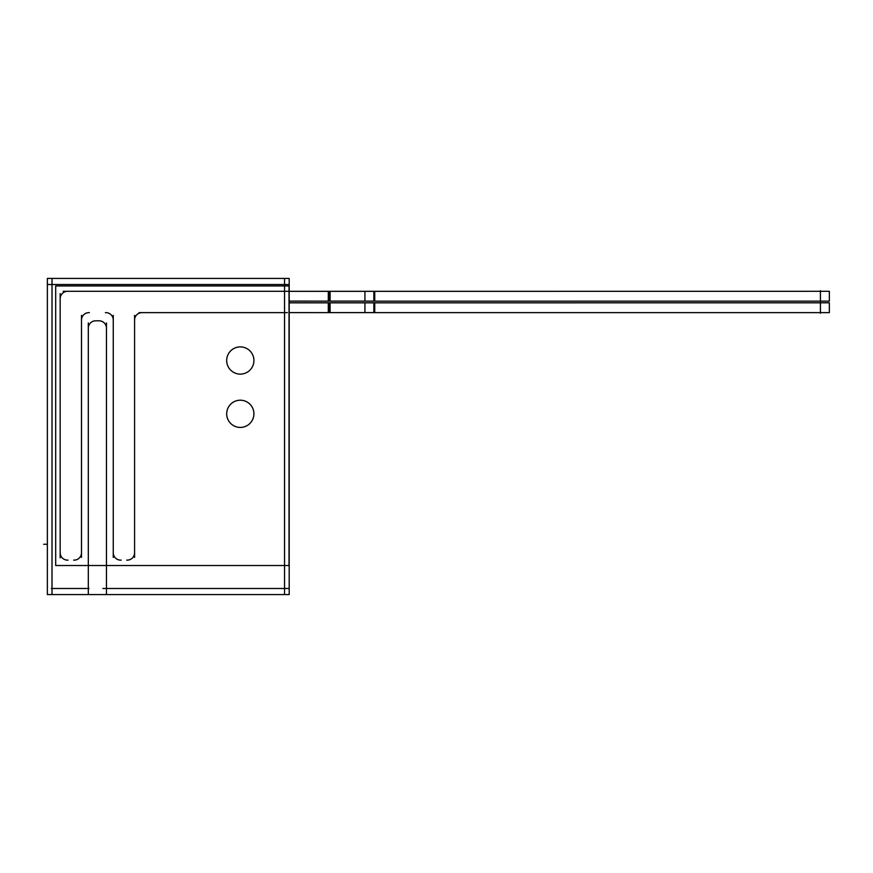 <?xml version="1.0" encoding="UTF-8"?>
<svg xmlns="http://www.w3.org/2000/svg" width="873" height="873" viewBox="0 0 873 873"><rect width="100%" height="100%" fill="white"/><g stroke="black" fill="none" stroke-linecap="round" stroke-linejoin="round"><path stroke-width="1.31" d="M289.192 291.353L820.424 291.309L373.851 291.309L373.851 301.141L820.424 301.141L329.197 301.141L373.851 301.141L373.851 291.309L329.197 291.309L329.197 301.141L289.192 301.141L329.197 301.141L329.197 291.309L289.192 291.309L330.092 291.309L330.092 301.141L289.192 301.098M289.192 302.855L820.424 302.811L373.851 302.811L373.851 312.632L820.424 312.632L329.197 312.632L373.851 312.632L373.851 302.811L329.197 302.811L329.197 312.632L289.192 312.632L329.197 312.632L329.197 302.811L289.192 302.811L330.092 302.811L330.092 312.632L289.192 312.599M226.718 414.664A13.608 13.608 0 0 1 240.304 400.205A13.608 13.608 0 0 1 253.89 414.664M253.89 412.962A13.608 13.608 0 0 1 240.304 427.421A13.608 13.608 0 0 1 226.718 412.962M289.192 278.422L289.192 594.578L47.36 594.578L47.36 278.422L289.192 278.422M226.718 361.357A13.608 13.608 0 0 1 240.304 346.887A13.608 13.608 0 0 1 253.89 361.357M253.89 359.643A13.608 13.608 0 0 1 240.304 374.113A13.608 13.608 0 0 1 226.718 359.643M142.43 312.654A7.377 7.377 0 0 0 134.606 320.478A7.377 7.377 0 0 1 142.463 312.654M134.584 557.421L134.584 315.349L134.584 557.421M126.705 560.117A7.377 7.377 0 0 0 134.573 552.26A7.377 7.377 0 0 1 126.738 560.117M89.341 312.654A7.377 7.377 0 0 0 81.516 320.478A7.377 7.377 0 0 1 89.373 312.654M81.505 557.421L81.505 315.349L81.505 557.421M73.627 560.117A7.377 7.377 0 0 0 81.484 552.26A7.377 7.377 0 0 1 73.659 560.117M60.193 552.26A7.377 7.377 0 0 0 68.05 560.117A7.377 7.377 0 0 1 60.193 552.293M60.172 293.601L60.172 557.847L60.172 293.601M68.05 291.331A7.377 7.377 0 0 0 60.193 299.188A7.377 7.377 0 0 1 68.018 291.331M288.876 291.309L63.205 291.309L288.876 291.309M284.533 594.578L284.533 278.422M289.192 284.511L47.36 284.511M52.009 278.422L52.009 594.578M51.289 588.489L89.035 588.489M88.304 593.705L88.304 322.966M88.326 328.685A7.377 7.377 0 0 1 96.183 320.817M95.179 320.806L99.587 320.806M98.573 320.817A7.377 7.377 0 0 1 106.441 328.685M106.451 322.966L106.451 593.705M102.894 588.489L288.101 588.489M113.261 315.349L113.261 557.421L113.261 315.349M105.382 312.654A7.377 7.377 0 0 1 113.239 320.511M113.283 552.26A7.377 7.377 0 0 0 121.14 560.117A7.377 7.377 0 0 1 113.272 552.293M139.102 312.632L287.392 312.632L139.102 312.632M328.303 291.309L374.746 291.309L328.303 291.309L328.303 301.098L374.746 301.098L328.303 301.141L374.746 301.141M328.303 291.353L374.746 291.353L374.746 301.098M364.925 301.141L364.925 291.309L829.35 291.309L829.35 301.141L364.925 301.141M364.925 291.353L829.35 291.309L364.925 291.353M820.424 301.774L820.424 290.665M328.303 302.811L374.746 302.811L328.303 302.811L328.303 312.599L374.746 312.599L328.303 312.632L374.746 312.632M328.303 302.855L374.746 302.855L374.746 312.599M364.925 312.632L364.925 302.811L829.35 302.811L829.35 312.632L364.925 312.632M364.925 302.855L829.35 302.811L364.925 302.855M820.424 313.276L820.424 302.167M105.415 312.654A7.377 7.377 0 0 1 113.25 320.478M289.028 285.94L289.028 565.518L55.686 565.518L55.686 285.94L289.028 285.94M43.65 544.261L47.36 544.261L43.65 544.261M289.192 301.141L330.092 301.141L289.192 301.141M289.192 291.309L330.092 291.309L289.192 291.309M289.192 312.632L330.092 312.632L289.192 312.632M289.192 302.811L330.092 302.811L289.192 302.811"/></g></svg>
